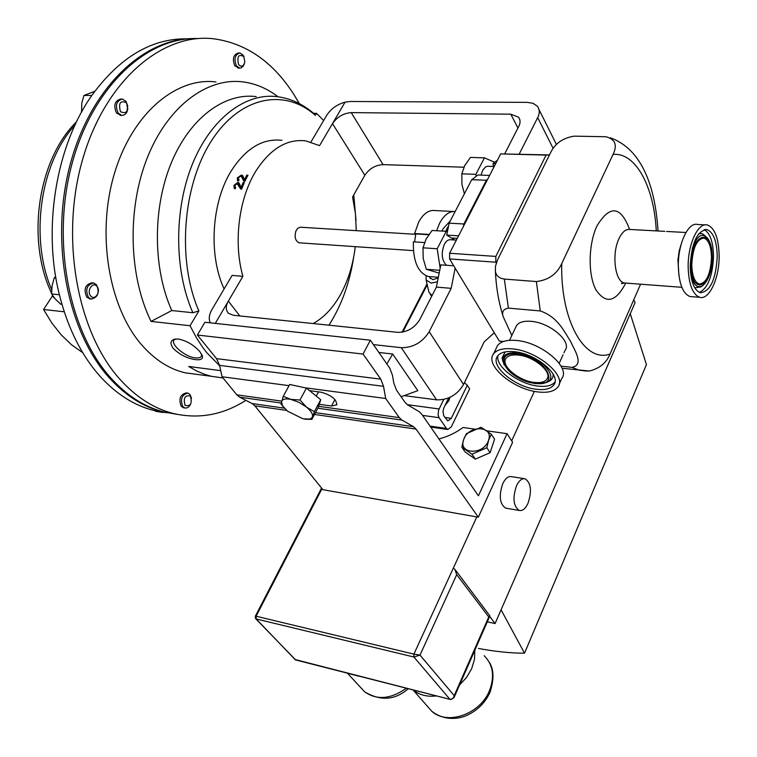 <?xml version="1.0" encoding="UTF-8"?>
<svg xmlns="http://www.w3.org/2000/svg" width="757" height="757" viewBox="0 0 757 757"><rect width="100%" height="100%" fill="white"/><g stroke="black" fill="none" stroke-linecap="round" stroke-linejoin="round"><path stroke-width="1.14" d="M173.381 348.542C179.731 354.692 187.102 358.392 195.486 359.632C200.35 360.228 202.687 359.178 202.516 356.471L199.999 351.806C193.906 345.003 186.724 340.764 178.482 339.06L174.687 339.174C170.259 340.508 169.833 343.631 173.381 348.542M176.04 338.985C166.975 340.877 183.516 356.84 195.448 357.891C199.876 358.335 201.949 357.105 201.674 354.219L202.516 356.471M711.495 257.617C711.202 246.489 708.713 239.988 704.048 238.114C696.885 238.843 692.797 247.69 691.775 264.647C692.125 275.718 694.595 282.172 699.175 283.998C706.385 283.26 710.492 274.46 711.495 257.617M534.508 382.446C540.649 383.089 544.785 382.011 546.923 379.219C552.809 372.245 533.95 356.301 518.119 355.052C512.111 354.494 508.079 355.572 506.036 358.298C500.226 365.404 518.81 381.026 534.508 382.446M244.303 63.834L243.092 66.342L240.896 67.969L239.647 68.083L236.421 65.831C233.781 58.885 234.954 54.589 239.931 52.952L243.196 55.242L244.095 57.097M239.174 52.971L238.323 52.981C233.345 54.618 232.181 58.904 234.821 65.85L238.796 68.092M243.745 56.482L244.833 61.837C243.527 66.502 241.445 67.411 238.587 64.544C236.809 56.529 238.531 53.832 243.745 56.482M449.895 397.453L448.91 400.595L445.04 405.421M437.461 281.793L431.159 283.099L426.125 279.986L426.049 275.785M429.976 277.753L432.928 279.664L438.237 277.876M82.721 352.677L71.461 344.709L61.166 334.783L51.817 322.993L43.584 309.499L52.649 295.608L53.122 296.593M192.78 38.579C142.184 38.739 89.203 89.733 69.597 166.748C49.83 243.64 68.111 332.862 109.519 378.084C125.69 395.731 143.423 406.982 162.736 411.855L153.879 410.493L166.568 412.735M187.462 38.825C151.807 38.181 119.947 57.03 91.871 95.373L91.559 95.836C56.094 146.177 42.572 228.103 59.292 294.369L59.443 294.975C67.998 328.623 81.699 355.904 100.53 376.816C116.739 394.397 134.519 405.629 153.879 410.493M127.867 108.213C127.214 112.973 125.16 115.357 121.688 115.357L118.139 113.077C114.922 105.431 116.351 100.757 122.416 99.044L126.031 101.372L127.829 106.302M121.044 115.348L116.493 113.058C113.276 105.422 114.704 100.747 120.77 99.035L121.413 99.035M126.485 102.763C128.662 111.336 126.656 114.307 120.467 111.695C118.281 103.084 120.287 100.104 126.485 102.763M190.632 404.134C189.146 407.067 187.244 408.345 184.926 407.966L182.882 406.66C180.052 399.251 181.718 394.738 187.887 393.11L189.969 394.454L191.521 398.314M183.998 407.824L181.302 406.424C178.463 399.024 180.138 394.511 186.307 392.883L187.225 393.015M190.471 396.091C192.373 403.5 190.565 406.604 185.068 405.402C183.166 397.955 184.963 394.861 190.471 396.091M96.489 284.717C99.801 292.675 98.022 297.463 91.162 299.081L88.399 297.369C85.058 289.42 86.809 284.613 93.669 282.957L96.489 284.717M90.462 299.006L86.771 297.198C83.421 289.259 85.181 284.462 92.032 282.806L92.723 282.872M96.905 286.345C101.343 291.133 94.928 301.229 90.745 295.996C86.251 291.18 92.761 281.046 96.905 286.345M428.964 234.415L414.599 233.535L418.753 221.905C423.456 213.483 428.945 209.698 435.209 210.569L453.292 211.487M436.6 230.734L439.675 223.078C444.094 214.988 449.261 211.127 455.184 211.506M299.838 242.865L299.129 242.817C295.344 240.972 294.265 237.036 295.902 231.017L297.671 228.33L300.387 227.214L415.697 234.31M445.646 231.273L448.579 225.898M448.475 226.381L446.289 231.311M450.301 220.893L443.138 228.652L442.022 231.055M515.649 327.431L516.558 325.529C519.047 322.17 523.863 320.769 531.017 321.328C549.942 322.529 572.235 341.729 565.082 350.359L563.974 352.79M480.998 175.122L482.928 169.823L485.701 166.843L487.48 166.275L494.198 166.502M446.469 265.272C441.662 260.276 440.953 253.292 444.34 244.303C446.204 240.887 448.39 239.373 450.888 239.751L456.367 240.101M719.15 255.79C719.415 278.112 709.262 300.302 699.742 297.302C692.579 294.445 688.719 284.301 688.151 266.871C687.791 244.18 698.162 222.075 707.417 224.99C714.797 227.971 718.705 238.237 719.15 255.79M692.239 296.716L690.043 296.545C682.823 293.688 678.915 283.582 678.329 266.209C677.931 243.593 688.359 221.583 697.689 224.498L705.174 224.876M690.185 266.142C691.595 242.789 697.206 230.611 707.019 229.608C713.444 232.2 716.851 241.152 717.248 256.472C715.867 279.617 710.227 291.7 700.32 292.732C694.055 290.234 690.677 281.367 690.185 266.142M538.246 391.975C513.587 389.647 484.423 365.196 493.517 353.964C496.706 349.725 502.998 348.031 512.394 348.873C537.394 350.775 567.239 376.03 557.947 386.931C554.55 391.36 547.983 393.044 538.246 391.975M496.346 348.069L497.5 345.646C500.708 341.379 507.001 339.647 516.378 340.451C541.34 342.249 571.062 367.514 561.732 378.519L559.149 384.263M514.079 351.693C535.89 353.377 561.902 375.377 553.802 384.906C550.85 388.767 545.135 390.233 536.656 389.316C515.11 387.31 489.609 365.915 497.557 356.131C500.358 352.421 505.865 350.945 514.079 351.693M488.558 440.233C494.047 425.264 468.063 424.838 463.653 439.656C457.871 454.569 484.12 455.345 488.558 440.233M488.606 440.243L491.312 434.215L481.036 427.27L466.388 433.695L463.625 439.666L461.808 447.103L471.98 454.219L486.827 447.747L488.606 440.243M241.369 175.056L242.571 175.492L244.426 179.769L246.801 175.141L247.955 175.189L244.833 181.415L243.745 181.046L241.492 176.532L240.745 176.239L238.408 177.895L238.417 179.56L239.117 179.778L238.417 181.027L237.424 180.649L237.386 177.829L241.369 175.056L243.631 177.554M237.726 182.409L238.805 182.759L241.057 187.462L243.148 182.513L244.312 182.56L241.559 189.222L240.641 188.947L237.168 183.686L234.935 185.456L235.134 187.301L235.758 187.471L235.134 188.796L234.282 188.502L233.913 185.389L237.726 182.409L239.95 184.585M281.945 140.338C262.897 138.143 246.11 148.145 231.595 170.344C211.515 201.864 208.241 254.948 224.119 288.947M313.114 323.551C324.034 317.552 333.279 307.702 340.83 293.981C348.343 280.033 353.159 264.259 355.27 246.65M463.909 167.212L383.051 164.619C375.406 165.092 369.331 168.631 364.836 175.236L332.484 123.628L319.568 145.647L305.79 140.878C286.894 138.663 270.221 148.788 255.771 171.243C238.692 198.798 233.288 242.732 242.893 276.333L232.115 275.406L211.969 309.509C209.036 314.657 208.497 319.104 210.351 322.851M198.154 38.569C147.161 36.459 92.657 86.317 71.962 163.957C51.079 241.455 69.161 332.493 111.109 378.301C127.261 395.958 144.994 407.219 164.297 412.092L177.006 414.334M245.864 400.349C222.889 414.978 198.684 419.35 173.239 413.464C153.993 408.591 136.307 397.302 120.193 379.588C77.507 332.758 59.841 238.587 82.466 159.954C104.873 81.141 161.629 33.024 213.02 38.702C245.864 43.045 272.804 61.62 293.858 94.436L299.327 103.605M313.54 113.313L316.521 113.342L315.328 115.338C284.556 87.793 239.723 96.148 211.108 141.408C182.361 186.354 177.053 261.345 198.873 310.909L190.045 325.737L151.069 321.413C128.794 276.267 126.921 208.97 147.284 157.787C167.628 106.529 206.784 77.46 242.571 81.851C255.289 83.431 267.107 88.408 278.027 96.773M198.22 374.554L185.115 372.804C169.104 369.019 154.56 359.622 141.483 344.634C108.876 307.181 96.366 234.367 114.222 174.195C131.917 113.891 175.813 76.902 215.991 81.945M190.045 325.737L196.669 338.171L202.819 347.501L206.765 352.63L219.691 365.849M527.998 503.301C531.982 491.113 531.036 482.957 525.15 478.812C521.933 478.178 519.047 480.525 516.473 485.843C512.442 498.068 513.36 506.263 519.226 510.445C522.51 511.089 525.434 508.713 527.998 503.301M524.222 478.661L511.514 476.655C508.269 476.021 505.364 478.348 502.78 483.638C498.731 495.778 499.667 503.935 505.591 508.117L506.499 508.269M289.079 385.654L222.028 376.749L236.827 394.832L239.657 397.179L252.09 403.538L254.854 405.837L322.917 489.694L476.796 516.927L453.254 568.28L454.806 569.198L456.708 574.658L420.003 655.117L413.899 654.124L453.254 568.28M534.357 391.36L511.675 440.848M489.684 616.406L495.087 623.55L501.077 609.801L524.525 653.206C510.483 653.149 495.135 651.569 478.481 648.456M633.723 299.857L635.095 302.611L501.077 609.801M630.259 313.691L646.44 364.59L524.525 653.206M450.33 699.572L454.011 697.661L454.209 695.617L420.003 655.117L413.909 657.019L256.169 618.942L295.438 659.877L449.961 699.354L413.909 657.019L413.899 654.124L256.121 616.226L256.169 618.942L255.715 618.724L295.836 660.095M455.572 570.21L489.902 615.914L488.767 616.955L456.708 574.658M488.767 616.955L454.209 695.617C453.5 698.342 452.08 699.582 449.961 699.354L294.795 659.451M487.3 621.838L495.087 623.55M476.796 516.927L478.32 517.192L416.057 429.087L413.511 426.674L401.939 420.088L399.308 417.627L385.673 398.494L383.534 386.316L380.771 379.143L363.057 354.058L370.353 340.205L389.741 368.11L392.457 375.273L393.81 383.099L396.498 390.177L405.071 402.412L407.673 404.9L419.132 411.628L421.668 414.07L478.424 495.778L507.067 433.676L512.603 442.306L478.32 517.192M151.069 321.413L171.792 310.54L192.874 312.745C174.252 270.788 173.826 210.049 192.363 164.241C210.91 118.376 245.533 92.534 277.166 96.669C290.716 98.41 303.037 104.125 314.127 113.815L315.328 115.338M223.031 377.98L211.307 376.295L204.721 374.374L196.621 370.968L188.73 366.473L220.713 370.637M171.792 310.54C152.99 268.962 152.46 208.837 171.035 163.503C189.6 118.101 224.384 92.515 256.245 96.603M323.655 120.505L316.521 113.342M198.873 310.909L192.874 312.745M333.307 318.016L328.954 325.198C341.464 305.62 349.734 282.758 353.765 256.614M356.017 220.571L353.756 194.937M436.59 399.847L401.286 347.69C413.142 347.737 422.444 342.41 429.181 331.708L451.172 288.332L455.156 268.139L494.283 332.739L484.187 341.89L463.521 384.518C457.143 395.012 448.163 400.122 436.59 399.847L404.191 395.618M463.407 226.409L463.88 223.987L486.382 180.251L487.631 179.295L449.601 253.264L495.835 256.424L546.109 155.09L500.68 153.908L487.631 179.295M495.674 163.644L493.006 163.559L497.444 160.2M504.749 153.747L518.782 126.372C520.561 122.965 520.475 119.899 518.536 117.193L519.851 119.757M215.281 323.381L228.349 301.106C225.558 305.951 225.595 310.01 228.472 313.275L233.345 315.272L397.747 332.342C407.048 332.332 414.353 328.141 419.662 319.766L436.401 287.102L440.829 264.855L453.746 265.802M458.562 235.824L446.744 235.105L449.119 223.164L471.725 179.702L477.913 175.009L489.618 175.425M364.836 175.236L352.592 197L355.421 213.502L356.273 230.667M239.808 315.943L228.349 301.106L242.893 276.333M378.86 352.459L392.694 354.021L417.826 390.659L401.096 396.744M392.694 354.021L386.855 363.956M471.725 179.702L486.382 180.251M436.401 287.102L451.172 288.332M519.188 154.125L537.697 117.609C539.864 113.399 539.76 109.614 537.375 106.235L533.051 103.312L527.383 102.375L350.207 101.495L345.088 102.138C337.083 104.428 330.97 108.8 326.75 115.263L310.957 142.004M345.088 102.138L332.484 123.628C337.196 116.928 343.46 113.257 351.257 112.623L383.051 164.619M517.939 128.018L510.795 114.184L351.257 112.623M510.795 114.184L518.536 117.193M401.286 347.69L373.419 344.615M449.119 223.164L463.88 223.987M238.133 178.699L237.386 177.829M242.401 177.621L243.319 177.517M241.843 176.939L244.615 181.226L242.581 178.907M247.501 176.04L246.801 175.141M245.202 180.63L244.426 179.769M234.727 186.156L233.913 185.389M238.692 184.755L239.837 184.576M238.19 184.263L241.351 188.55L239.165 186.544M243.962 183.345L243.148 182.513M241.928 188.247L241.057 187.462M446.744 235.105L454.673 239.988M493.006 163.559L493.555 166.483M283.241 396.318L289.723 384.471L306.424 388.076L320.713 399.743L318.167 407.588L311.865 419.406L314.354 411.666L306.509 407.115L299.971 400.008L290.906 399.412L283.241 396.318L281.084 404.124L284.244 408.089M305.005 387.773L385.673 398.494M319.236 404.295L331.519 405.998L336.647 404.881C336.808 399.478 331.623 395.249 321.091 392.202L309.585 390.669M438.937 438.928C447.491 436.751 455.544 432.938 463.114 427.487L474.771 429.134M486.874 430.837L507.067 433.676M222.028 376.749L219.587 365.376L216.549 358.648L197.378 335.029L363.057 354.058M197.378 335.029L204.92 322.255L370.353 340.205M320.713 399.743L314.354 411.666M304.683 419.113L311.865 419.406M306.424 388.076L299.971 400.008M290.906 399.412L298.977 402.336L306.509 407.115C311.08 410.947 313.057 414.183 312.442 416.814L311.591 418.091L309.528 419.075L302.914 418.772L287.556 411.193L282.465 405.705L281.481 401.541C282.38 399.053 285.521 398.343 290.906 399.412M471.98 454.219L475.311 459.139L490.11 452.695L494.558 439.183L491.312 434.215M475.311 459.139L465.158 452.014L461.808 447.103M490.11 452.695L486.827 447.747M439.741 270.296L426.323 269.274L423.201 258.468L422.983 247.813L426.096 239.023L432.086 230.469L446.27 231.311L437.205 248.76L440.167 268.196M437.205 248.76L422.983 247.813M439.183 273.116L426.323 269.274M447.415 231.708L446.27 231.311M464.401 193.783L461.931 184.424L461.836 173.836L464.713 165.565L470.447 157.437L484.452 157.835L475.879 174.328L476.162 176.334M475.879 174.328L461.836 173.836M494.671 162.301L484.452 157.835M500.68 153.908L548.92 154.901L549.203 155.459M494.283 332.739L499.327 341.076L503.443 341.492M496.28 263.048L495.797 262.206L449.582 258.941L455.156 268.139M449.601 253.264L449.582 258.941M495.797 262.206L495.835 256.424M546.109 155.09L548.92 154.901M640.573 284.197L610.028 354.068C606.423 362.877 599.516 368.527 589.315 371.015L586.524 371.044M574.194 136.146C562.848 137.935 554.947 143.508 550.481 152.867L497.472 260.039L495.485 266.209L495.409 271.271C496.119 275.718 499.1 278.311 504.342 279.068L536.372 281.547C548.475 280.118 556.934 274.129 561.741 263.587L613.047 154.447C617.58 145.126 615.233 139.222 605.997 136.743L574.194 136.146M561.032 366.142L572.15 367.372C584.29 364.628 574.837 350.699 570.409 341.095C564.107 331.452 557.89 317.013 540.252 310.947L508.392 308.108C503.131 309.149 501.456 312.121 503.358 317.032L511.817 335.483M414.581 241.909L415.754 233.922L428.755 234.717M430.847 276.693L428.216 276.485C417.911 272.681 412.962 261.127 413.379 241.833L424.497 242.552M415.754 233.922L414.599 233.535M64.241 311.789L43.584 309.499M54.523 298.107L53.435 297.208M81.624 111.97L81.747 103.416L83.932 95.458L94.776 91.304M81.936 111.402L81.34 111.393M91.616 95.477L83.932 95.458M163.162 412.489L155.781 411.354L154.967 410.663M61.942 304.323L60.692 304.191L55.289 299.006L51.618 293.962L52.053 285.786L54.249 277.8L55.706 276.816M59.292 294.369L59.443 294.975M59.235 294.738L51.618 293.962M55.904 277.951L54.249 277.8M443.678 399.526L438.577 410.171L438.123 414.959L439.06 417.675L446.422 428.443L447.803 429.503L451.286 426.929L469.633 388.88L467.296 385.275L451.314 418.328L447.841 420.883L443.734 415.763L443.006 411.467L443.753 408.108L448.655 398.002M464.438 382.626L467.296 385.275M401.816 396.479L401.437 397.236M432.058 295.58L428.964 292.297L428.386 289.78M626.2 283.118L624.43 282.986C615.034 281.755 611.476 254.068 618.933 238.758C622.207 231.897 625.935 228.803 630.117 229.475L664.835 231.358M625.689 283.137L625.556 283.421C615.668 302.27 605.78 304.371 595.891 289.742C587.877 274.706 588.321 244.256 596.942 225.983C609.858 204.731 620.74 205.866 629.587 229.38M678.953 275.709L677.931 259.831L679.275 250.548L681.347 243.65M704.133 229.693C710.066 232.995 713.189 241.843 713.52 256.245C712.649 276.04 707.946 288.095 699.411 292.42M698.825 233.667L702.241 233.667L705.354 235.995M712.28 257.314C711.94 270.618 708.826 280.014 702.969 285.503C696.979 288.985 692.816 284.632 690.488 272.425M702.231 286.004L700.878 286.922L694.756 287.821M712.157 257.38C712.791 287.878 690.819 296.687 691.084 264.893C690.621 233.184 712.82 226.267 712.157 257.38M554.957 382.077C551.862 385.635 546.251 386.978 538.123 386.098C518.753 384.234 495.012 366.379 497.945 355.629M553.093 374.072C553.405 377.469 551.91 379.948 548.588 381.509L546.44 382.503C560.483 377.355 538.331 354.446 517.343 352.857C507.985 352.175 503.121 354.607 502.743 360.143L502.099 357.72L505.241 351.891M504.115 364.921L502.743 360.143C506.253 371.914 517.126 379.749 535.369 383.629L546.44 382.503M502.875 361.335L502.099 357.72L502.856 361.363M535.057 383.364C508.893 381.017 490.063 350.671 517.542 354.096C544.775 356.481 562.65 387.489 535.057 383.364M426.948 705.779L431.708 711.202C447.188 725.783 480.279 714.163 489.486 690.611C494.879 676.427 493.11 664.788 484.196 655.704M474.819 650.263L474.497 659.356L471.696 668.62L466.596 677.392L459.556 685.028M427.241 284.831L402.847 332.077M322.028 488.587L256.121 616.226L255.298 616.274L255.516 618.507M436.136 695.948C427.099 696.979 419.482 695.03 413.284 690.11M360.578 687.413L364.685 691.86C376.91 700.376 390.754 699.194 406.235 688.312M358.846 676.2L350.728 674.118M255.27 616.33L321.564 488.019M429.181 331.708L463.521 384.518M553.149 148.438L537.697 117.609M452.431 238.058L457.256 238.36M318.583 406.301L399.308 417.627M236.827 394.832L281.604 401.115M254.854 405.837L286.629 410.417M314.515 414.439L416.057 429.087M252.09 403.538L284.31 408.155M315.48 412.631L413.511 426.674M239.657 397.179L281.15 403.036M317.826 408.212L401.939 420.088M219.587 365.376L383.534 386.316M216.549 358.648L380.771 379.143M334.954 399.507L331.519 405.998M692.295 248.41C697.046 235.332 702.259 232.087 707.937 238.663C710.785 243.101 712.233 249.299 712.28 257.257M504.342 279.068L508.392 308.108M561.741 263.587C560.294 320.94 584.868 363.228 610.028 354.068M540.252 310.947L536.372 281.547M585.7 371.015L579.048 370.145L572.15 367.372M656.272 230.894C654.114 186.97 635.757 152.091 613.047 154.447M75.019 125.028C40.206 162.783 29.409 237.906 51.637 289.6M444.832 417.438L451.314 418.328M430.033 426.115L446.422 428.443M439.06 417.675L422.586 415.404M407.332 404.683L439.069 408.95M175.728 339.013L174.687 339.174M704.048 238.114L702.628 238.039M546.923 379.219L547.68 377.554M239.647 68.083L238.048 68.102M121.688 115.357L120.051 115.338M184.926 407.966L183.345 407.73M91.162 299.081L89.525 298.911M413.388 250.624L299.129 242.817M681.849 287.31L624.43 282.986L621.554 283.714L622.614 282.238M509.518 340.319L516.558 325.529M699.742 297.302L690.043 296.545M707.019 229.608L705.06 229.503M493.517 353.964L497.5 345.646M553.802 384.906L554.843 382.597M318.479 391.852L316.218 396.072M489.334 662.366C493.905 669.415 494.151 679.313 490.082 692.068M489.94 692.39C485.36 702.411 478.055 709.877 468.034 714.807C460.294 718.828 445.002 721.591 431.708 711.202L413.152 690.072M408.137 688.794C395.031 700.234 380.553 701.256 364.685 691.86L347.548 673.314M427.024 283.884L402.062 332.209M489.798 616.151L454.181 697.273M519.226 510.445L505.591 508.117M211.307 376.295L185.115 372.804M164.297 412.092L173.239 413.464M556.452 144.54L539.022 109.538M242.571 175.492L243.073 176.107M238.417 179.56L238.919 180.128M238.805 182.759L239.307 183.27M235.134 187.301L235.635 187.745M336.922 404.37L336.647 404.881M282.465 405.705L281.084 404.124M306.528 419.293L307.049 419.369M559.196 363.303L563.038 354.853M685.937 232.503L666.595 231.453M503.358 317.032C498.816 303.122 496.166 287.859 495.409 271.271M589.315 371.015L562.054 368.252M658.032 230.989C655.382 188.152 642.589 149.205 610.274 137.793M447.207 228.046L448.504 226.248M428.216 276.485L438.36 277.28M51.599 293.338C26.05 239.941 37.822 159.528 76.552 121.782M447.803 429.503L430.695 427.071M429.228 276.56L430.515 278.614M426.125 279.986L428.964 292.297M430.184 294.151L431.622 296.422"/></g></svg>
